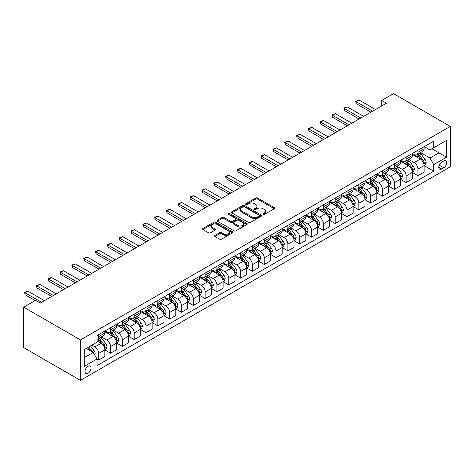<?xml version="1.0" encoding="UTF-8"?>
<svg xmlns="http://www.w3.org/2000/svg" width="474" height="474" viewBox="0 0 474 474"><rect width="100%" height="100%" fill="white"/><g stroke="black" fill="none" stroke-linecap="round" stroke-linejoin="round"><path stroke-width="0.71" d="M263.135 214.408A0.918 0.533 0 0 0 264.433 214.408L274.298 208.714A1.315 0.758 0 0 0 274.683 208.175A1.315 0.758 0 0 0 274.298 207.642L257.583 197.99A1.315 0.758 0 0 0 255.729 197.99L245.864 203.684A0.918 0.533 0 0 0 245.597 204.063A0.918 0.533 0 0 0 245.864 204.436A0.918 0.533 0 0 0 247.161 204.436L248.441 203.702A4.201 2.423 0 0 1 254.384 203.702L255.776 204.501A4.201 2.423 0 0 1 257.009 206.22A4.201 2.423 0 0 1 255.776 207.932L254.497 208.673A0.918 0.533 0 0 0 254.23 209.046A0.918 0.533 0 0 0 254.497 209.419A0.918 0.533 0 0 0 255.8 209.419L257.074 208.684A4.201 2.423 0 0 1 263.017 208.684L264.409 209.49A4.201 2.423 0 0 1 265.641 211.203A4.201 2.423 0 0 1 264.409 212.921L263.135 213.656A0.918 0.533 0 0 0 262.863 214.029A0.918 0.533 0 0 0 263.135 214.408L263.135 213.656M88.022 373.257A4.278 2.471 120 0 0 90.818 369.483A4.278 2.471 120 0 0 90.161 366.052A4.278 2.471 120 0 0 88.022 366.266A4.278 2.471 120 0 0 85.225 370.034A4.278 2.471 120 0 0 85.883 373.465A4.278 2.471 120 0 0 88.022 373.257M214.971 235.406A1.315 0.758 0 0 0 214.586 235.939A1.315 0.758 0 0 0 214.971 236.479L219.658 239.186A1.315 0.758 0 0 0 221.518 239.186L232.473 232.858A1.315 0.758 0 0 0 232.858 232.325A1.315 0.758 0 0 0 232.473 231.786L215.759 222.14A1.315 0.758 0 0 0 213.904 222.14L202.943 228.462A1.315 0.758 0 0 0 202.564 229.001A1.315 0.758 0 0 0 202.943 229.535L208.607 232.805A1.315 0.758 0 0 0 210.468 232.805L215.155 230.097A1.315 0.758 0 0 0 215.54 229.564A1.315 0.758 0 0 0 215.155 229.025L212.346 227.407A3.514 2.026 0 0 1 211.315 225.974A3.514 2.026 0 0 1 213.484 224.095A3.514 2.026 0 0 1 217.311 224.54L228.314 230.891A3.514 2.026 0 0 1 229.345 232.325A3.514 2.026 0 0 1 227.176 234.197A3.514 2.026 0 0 1 223.349 233.759L221.518 232.698A1.315 0.758 0 0 0 219.658 232.698L214.971 235.406L214.971 236.479M450.3 126.41L393.544 93.645L381.724 100.47L386.452 103.202L40.254 303.082L35.526 300.35L23.7 307.176L80.456 339.941L450.3 126.41L450.3 166.824L80.456 380.355L80.456 339.941M248.536 222.513A1.315 0.758 0 0 0 250.391 222.513L261.346 216.191A1.315 0.758 0 0 0 261.731 215.652A1.315 0.758 0 0 0 261.346 215.119L244.631 205.467A1.315 0.758 0 0 0 242.777 205.467L231.822 211.795A1.315 0.758 0 0 0 231.436 212.328A1.315 0.758 0 0 0 231.822 212.867L248.536 222.513M228.983 214.603A0.918 0.533 0 0 1 229.92 214.734L246.889 224.534L235.951 230.85A1.315 0.758 0 0 1 234.097 230.85L217.382 221.198L222.075 218.514L222.075 217.424L217.382 220.132A1.315 0.758 0 0 0 216.997 220.665A1.315 0.758 0 0 0 217.382 221.198L217.382 220.132M222.075 218.514A1.315 0.758 0 0 1 223.929 218.514L223.929 217.424A1.315 0.758 0 0 0 222.075 217.424M223.929 217.424L230.708 221.334A1.315 0.758 0 0 0 232.562 221.334L235.673 219.539A1.315 0.758 0 0 0 236.058 219.006A1.315 0.758 0 0 0 235.673 218.467L228.616 214.396A0.918 0.533 0 0 1 228.35 214.017A0.918 0.533 0 0 1 228.918 213.525A0.918 0.533 0 0 1 229.92 213.644L246.907 223.45A1.315 0.758 0 0 1 247.292 223.989A1.315 0.758 0 0 1 246.907 224.522L246.907 223.45M443.771 160.982L441.691 162.185A4.147 2.394 120 0 0 438.983 165.835A4.147 2.394 120 0 0 439.617 169.159A4.147 2.394 120 0 0 441.691 168.957L443.771 167.755A4.147 2.394 120 0 0 446.484 164.099A4.147 2.394 120 0 0 445.844 160.775A4.147 2.394 120 0 0 443.771 160.982M424.242 146.644L429.965 149.95L433.746 147.764L433.746 141.157L97.01 335.574L97.01 342.181L84.236 349.551L84.236 366.372L97.01 359.002L97.01 365.608L433.746 171.197L433.746 164.585L429.965 158.032L420.556 152.604M433.746 147.764L446.514 140.393L446.514 157.214L433.746 164.585M23.7 307.176L23.7 347.59L80.456 380.355M381.724 100.47L381.724 105.933M431.95 148.8L438.948 152.847L438.948 144.76L446.514 140.393M429.965 158.032L438.948 152.847L446.514 157.214M84.236 357.633L93.224 352.449L86.227 348.408M97.01 359.055L98.71 360.039L98.71 353.432A5.35 3.087 -120 0 0 94.924 346.879L91.897 345.131M98.71 360.039L104.861 356.489L104.861 349.883A5.35 3.087 -120 0 0 101.075 343.33L97.01 340.978M105.003 350.019L110.531 353.213L110.531 346.607A5.35 3.087 -120 0 0 106.751 340.054L101.318 336.913M110.531 353.213L116.681 349.664L116.681 343.052A5.35 3.087 -120 0 0 112.901 336.499L104.861 331.859M116.823 343.194L122.357 346.387L122.357 339.775A5.35 3.087 -120 0 0 118.571 333.222L113.144 330.088M122.357 346.387L128.507 342.838L128.507 336.226A5.35 3.087 -120 0 0 124.721 329.673L116.681 325.034M128.65 336.362L134.183 339.562L134.183 332.949A5.35 3.087 -120 0 0 130.397 326.396L124.964 323.262M134.183 339.562L140.328 336.013L140.328 329.4A5.35 3.087 -120 0 0 136.548 322.847L128.507 318.208M140.47 329.537L146.004 332.73L146.004 326.124A5.35 3.087 -120 0 0 142.224 319.571L136.79 316.436M146.004 332.73L152.154 329.181L152.154 322.575A5.35 3.087 -120 0 0 148.368 316.022L140.328 311.382M152.296 322.711L157.83 325.905L157.83 319.298A5.35 3.087 -120 0 0 154.044 312.745L148.611 309.611M157.83 325.905L163.974 322.356L163.974 315.749A5.35 3.087 -120 0 0 160.194 309.196L152.154 304.551M164.117 315.885L169.651 319.079L169.651 312.473A5.35 3.087 -120 0 0 165.87 305.92L160.437 302.785M169.651 319.079L175.801 315.53L175.801 308.924A5.35 3.087 -120 0 0 172.015 302.371L163.974 297.725M175.943 309.06L181.477 312.253L181.477 305.647A5.35 3.087 -120 0 0 177.691 299.094L172.258 295.954M181.477 312.253L187.627 308.704L187.627 302.098A5.35 3.087 -120 0 0 183.841 295.545L175.801 290.9M187.763 302.234L193.297 305.428L193.297 298.821A5.35 3.087 -120 0 0 189.517 292.268L184.084 289.128M193.297 305.428L199.447 301.879L199.447 295.272A5.35 3.087 -120 0 0 195.667 288.719L187.627 284.074M199.59 295.409L205.124 298.602L205.124 291.996A5.35 3.087 -120 0 0 201.337 285.443L195.904 282.303M205.124 298.602L211.274 295.053L211.274 288.441A5.35 3.087 -120 0 0 207.488 281.888L199.447 277.249M211.416 288.583L216.95 291.777L216.95 285.164A5.35 3.087 -120 0 0 213.164 278.611L207.731 275.477M216.95 291.777L223.094 288.228L223.094 281.615A5.35 3.087 -120 0 0 219.314 275.062L211.274 270.423M223.236 281.752L228.77 284.951L228.77 278.339A5.35 3.087 -120 0 0 224.99 271.786L219.557 268.651M228.77 284.951L234.92 281.396L234.92 274.79A5.35 3.087 -120 0 0 231.134 268.237L223.094 263.597M235.063 274.926L240.596 278.12L240.596 271.513A5.35 3.087 -120 0 0 236.81 264.96L231.377 261.826M240.596 278.12L246.741 274.57L246.741 267.964A5.35 3.087 -120 0 0 242.961 261.411L234.92 256.772M246.883 268.1L252.417 271.294L252.417 264.688A5.35 3.087 -120 0 0 248.637 258.134L243.203 255M252.417 271.294L258.567 267.745L258.567 261.138A5.35 3.087 -120 0 0 254.781 254.585L246.741 249.94M258.709 261.275L264.243 264.468L264.243 257.862A5.35 3.087 -120 0 0 260.457 251.309L255.024 248.175M264.243 264.468L270.387 260.919L270.387 254.313A5.35 3.087 -120 0 0 266.607 247.76L258.567 243.115M270.53 254.449L276.064 257.643L276.064 251.036A5.35 3.087 -120 0 0 272.283 244.483L266.85 241.343M276.064 257.643L282.214 254.094L282.214 247.487A5.35 3.087 -120 0 0 278.428 240.934L270.387 236.289M282.356 247.624L287.89 250.817L287.89 244.211A5.35 3.087 -120 0 0 284.104 237.658L278.671 234.517M287.89 250.817L294.04 247.268L294.04 240.662A5.35 3.087 -120 0 0 290.254 234.109L282.214 229.463M294.182 240.798L299.71 243.992L299.71 237.385A5.35 3.087 -120 0 0 295.93 230.826L290.497 227.692M299.71 243.992L305.86 240.442L305.86 233.83A5.35 3.087 -120 0 0 302.08 227.277L294.04 222.638M306.003 233.966L311.536 237.166L311.536 230.554A5.35 3.087 -120 0 0 307.75 224.001L302.323 220.866M311.536 237.166L317.687 233.617L317.687 227.005A5.35 3.087 -120 0 0 313.901 220.451L305.86 215.812M317.829 227.141L323.363 230.34L323.363 223.728A5.35 3.087 -120 0 0 319.577 217.175L314.144 214.041M323.363 230.34L329.507 226.785L329.507 220.179A5.35 3.087 -120 0 0 325.727 213.626L317.687 208.987M329.649 220.315L335.183 223.509L335.183 216.902A5.35 3.087 -120 0 0 331.403 210.349L325.97 207.215M335.183 223.509L341.333 219.96L341.333 213.353A5.35 3.087 -120 0 0 337.547 206.8L329.507 202.161M341.476 213.49L347.009 216.683L347.009 210.077A5.35 3.087 -120 0 0 343.223 203.524L337.79 200.389M347.009 216.683L353.154 213.134L353.154 206.528A5.35 3.087 -120 0 0 349.374 199.975L341.333 195.329M353.296 206.664L358.83 209.858L358.83 203.251A5.35 3.087 -120 0 0 355.05 196.698L349.616 193.558M358.83 209.858L364.98 206.309L364.98 199.702A5.35 3.087 -120 0 0 361.194 193.149L353.154 188.504M365.122 199.838L370.656 203.032L370.656 196.426A5.35 3.087 -120 0 0 366.87 189.873L361.437 186.732M370.656 203.032L376.806 199.483L376.806 192.877A5.35 3.087 -120 0 0 373.02 186.323L364.98 181.678M376.949 193.013L382.477 196.206L382.477 189.6A5.35 3.087 -120 0 0 378.696 183.047L373.263 179.907M382.477 196.206L388.627 192.657L388.627 186.051A5.35 3.087 -120 0 0 384.847 179.492L376.806 174.853M388.769 186.187L394.303 189.381L394.303 182.774A5.35 3.087 -120 0 0 390.517 176.215L385.089 173.081M394.303 189.381L400.453 185.832L400.453 179.219A5.35 3.087 -120 0 0 396.667 172.666L388.627 168.027M400.595 179.356L406.129 182.555L406.129 175.943A5.35 3.087 -120 0 0 402.343 169.39L396.91 166.256M406.129 182.555L412.273 179.006L412.273 172.394A5.35 3.087 -120 0 0 408.493 165.841L400.453 161.201M412.416 172.53L417.95 175.73L417.95 169.117A5.35 3.087 -120 0 0 414.169 162.564L408.736 159.43M417.95 175.73L424.1 172.175L424.1 165.568A5.35 3.087 -120 0 0 420.314 159.015L412.273 154.376M412.416 153.475L414.169 154.483A5.35 3.087 -120 0 0 416.842 154.749A5.35 3.087 -120 0 0 417.95 152.296L417.95 150.276M400.595 160.301L402.343 161.308A5.35 3.087 -120 0 0 405.021 161.575A5.35 3.087 -120 0 0 406.129 159.122L406.129 157.101M388.769 167.126L390.517 168.134A5.35 3.087 -120 0 0 393.195 168.4A5.35 3.087 -120 0 0 394.303 165.953L394.303 163.933M376.943 173.952L378.696 174.959A5.35 3.087 -120 0 0 381.369 175.226A5.35 3.087 -120 0 0 382.477 172.779L382.477 170.758M365.122 180.778L366.87 181.791A5.35 3.087 -120 0 0 369.548 182.052A5.35 3.087 -120 0 0 370.656 179.605L370.656 177.584M353.296 187.603L355.05 188.616A5.35 3.087 -120 0 0 357.722 188.877A5.35 3.087 -120 0 0 358.83 186.43L358.83 184.41M341.476 194.429L343.223 195.442A5.35 3.087 -120 0 0 345.901 195.709A5.35 3.087 -120 0 0 347.009 193.256L347.009 191.235M329.649 201.254L331.403 202.268A5.35 3.087 -120 0 0 334.075 202.534A5.35 3.087 -120 0 0 335.183 200.081L335.183 198.061M317.829 208.086L319.577 209.093A5.35 3.087 -120 0 0 322.255 209.36A5.35 3.087 -120 0 0 323.363 206.907L323.363 204.887M306.003 214.912L307.75 215.919A5.35 3.087 -120 0 0 310.429 216.185A5.35 3.087 -120 0 0 311.536 213.738L311.536 211.712M294.182 221.737L295.93 222.744A5.35 3.087 -120 0 0 298.602 223.011A5.35 3.087 -120 0 0 299.71 220.564L299.71 218.544M282.356 228.563L284.104 229.57A5.35 3.087 -120 0 0 286.782 229.837A5.35 3.087 -120 0 0 287.89 227.39L287.89 225.369M270.53 235.388L272.283 236.402A5.35 3.087 -120 0 0 274.956 236.662A5.35 3.087 -120 0 0 276.064 234.215L276.064 232.195M258.709 242.214L260.457 243.227A5.35 3.087 -120 0 0 263.135 243.488A5.35 3.087 -120 0 0 264.243 241.041L264.243 239.02M246.883 249.04L248.637 250.053A5.35 3.087 -120 0 0 251.309 250.319A5.35 3.087 -120 0 0 252.417 247.866L252.417 245.846M235.063 255.865L236.81 256.878A5.35 3.087 -120 0 0 239.489 257.145A5.35 3.087 -120 0 0 240.596 254.692L240.596 252.672M223.236 262.697L224.99 263.704A5.35 3.087 -120 0 0 227.662 263.971A5.35 3.087 -120 0 0 228.77 261.518L228.77 259.497M211.416 269.522L213.164 270.53A5.35 3.087 -120 0 0 215.836 270.796A5.35 3.087 -120 0 0 216.95 268.349L216.95 266.329M199.59 276.348L201.337 277.355A5.35 3.087 -120 0 0 204.016 277.622A5.35 3.087 -120 0 0 205.124 275.175L205.124 273.154M187.763 283.174L189.517 284.187A5.35 3.087 -120 0 0 192.189 284.447A5.35 3.087 -120 0 0 193.297 282L193.297 279.98M175.943 289.999L177.691 291.012A5.35 3.087 -120 0 0 180.369 291.273A5.35 3.087 -120 0 0 181.477 288.826L181.477 286.806M164.117 296.825L165.87 297.838A5.35 3.087 -120 0 0 168.543 298.099A5.35 3.087 -120 0 0 169.651 295.652L169.651 293.631M152.296 303.65L154.044 304.664A5.35 3.087 -120 0 0 156.722 304.93A5.35 3.087 -120 0 0 157.83 302.477L157.83 300.457M140.47 310.476L142.224 311.489A5.35 3.087 -120 0 0 144.896 311.756A5.35 3.087 -120 0 0 146.004 309.303L146.004 307.282M128.65 317.307L130.397 318.315A5.35 3.087 -120 0 0 133.076 318.581A5.35 3.087 -120 0 0 134.183 316.128L134.183 314.108M116.823 324.133L118.571 325.14A5.35 3.087 -120 0 0 121.249 325.407A5.35 3.087 -120 0 0 122.357 322.96L122.357 320.939M104.997 330.959L106.751 331.966A5.35 3.087 -120 0 0 109.423 332.233A5.35 3.087 -120 0 0 110.531 329.786L110.531 327.765M424.242 165.704L433.746 171.197M416.842 154.749L422.992 151.2A5.35 3.087 -120 0 0 424.1 148.747L424.1 146.727M405.021 161.575L411.165 158.026A5.35 3.087 -120 0 0 412.273 155.573L412.273 153.552M393.195 168.4L399.345 164.851A5.35 3.087 -120 0 0 400.453 162.404L400.453 160.378M381.369 175.226L387.519 171.677A5.35 3.087 -120 0 0 388.627 169.23L388.627 167.209M369.548 182.052L375.698 178.502A5.35 3.087 -120 0 0 376.806 176.055L376.806 174.035M357.722 188.877L363.872 185.328A5.35 3.087 -120 0 0 364.98 182.881L364.98 180.861M345.901 195.709L352.046 192.154A5.35 3.087 -120 0 0 353.154 189.707L353.154 187.686M334.075 202.534L340.225 198.985A5.35 3.087 -120 0 0 341.333 196.532L341.333 194.512M322.255 209.36L328.399 205.811A5.35 3.087 -120 0 0 329.507 203.358L329.507 201.337M310.429 216.185L316.579 212.636A5.35 3.087 -120 0 0 317.687 210.183L317.687 208.163M298.602 223.011L304.752 219.462A5.35 3.087 -120 0 0 305.86 217.015L305.86 214.989M286.782 229.837L292.932 226.288A5.35 3.087 -120 0 0 294.04 223.841L294.04 221.82M274.956 236.662L281.106 233.113A5.35 3.087 -120 0 0 282.214 230.666L282.214 228.646M263.135 243.488L269.279 239.939A5.35 3.087 -120 0 0 270.387 237.492L270.387 235.471M251.309 250.319L257.459 246.764A5.35 3.087 -120 0 0 258.567 244.317L258.567 242.297M239.489 257.145L245.633 253.596A5.35 3.087 -120 0 0 246.741 251.143L246.741 249.123M227.662 263.971L233.812 260.422A5.35 3.087 -120 0 0 234.92 257.969L234.92 255.948M215.836 270.796L221.986 267.247A5.35 3.087 -120 0 0 223.094 264.794L223.094 262.774M204.016 277.622L210.166 274.073A5.35 3.087 -120 0 0 211.274 271.626L211.274 269.605M192.189 284.447L198.339 280.898A5.35 3.087 -120 0 0 199.447 278.451L199.447 276.431M180.369 291.273L186.513 287.724A5.35 3.087 -120 0 0 187.627 285.277L187.627 283.256M168.543 298.099L174.693 294.55A5.35 3.087 -120 0 0 175.801 292.103L175.801 290.082M156.722 304.93L162.866 301.381A5.35 3.087 -120 0 0 163.974 298.928L163.974 296.908M144.896 311.756L151.046 308.207A5.35 3.087 -120 0 0 152.154 305.754L152.154 303.733M133.076 318.581L139.22 315.032A5.35 3.087 -120 0 0 140.328 312.579L140.328 310.559M121.249 325.407L127.399 321.858A5.35 3.087 -120 0 0 128.507 319.405L128.507 317.384M109.423 332.233L115.573 328.683A5.35 3.087 -120 0 0 116.681 326.236L116.681 324.216M97.01 339.277A5.35 3.087 -120 0 0 97.603 339.058L103.753 335.509A5.35 3.087 -120 0 0 104.861 333.062L104.861 331.042M97.603 339.058A5.35 3.087 -120 0 0 98.71 336.611L98.71 334.591M93.224 352.449L97.01 359.002M263.503 214.538L264.409 214.011A4.201 2.423 0 0 0 265.641 212.299L265.641 211.203M257.009 206.22L257.009 207.31A4.201 2.423 0 0 1 255.776 209.028L254.864 209.549M274.28 208.72L257.583 199.08A1.315 0.758 0 0 0 255.729 199.08L246.231 204.567M261.328 216.197L244.631 206.563A1.315 0.758 0 0 0 242.777 206.563L231.839 212.873M259.023 216.026A0.918 0.533 0 0 0 259.296 215.652A0.918 0.533 0 0 0 259.023 215.279L244.353 206.806A0.918 0.533 0 0 0 243.055 206.806L241.71 207.588A4.201 2.423 0 0 0 240.478 209.301A4.201 2.423 0 0 0 241.71 211.019L251.735 216.808A4.201 2.423 0 0 0 257.678 216.808L259.023 216.026L259.023 217.122A0.918 0.533 0 0 0 259.296 216.742L259.296 215.652M240.478 209.301L240.478 210.391A4.201 2.423 0 0 0 241.71 212.109L241.71 211.019M259.023 217.122L257.678 217.898A4.201 2.423 0 0 1 251.735 217.898L241.71 212.109M223.929 218.514L230.708 222.424A1.315 0.758 0 0 0 232.562 222.424L235.673 220.629A1.315 0.758 0 0 0 236.058 220.096L236.058 219.006M237.741 225.393A3.514 2.026 0 0 0 241.568 225.837A3.514 2.026 0 0 0 243.737 223.959A3.514 2.026 0 0 0 242.706 222.525L238.831 220.292A1.315 0.758 0 0 0 236.976 220.292L233.866 222.087A1.315 0.758 0 0 0 233.481 222.62A1.315 0.758 0 0 0 233.866 223.159L237.741 225.393L237.741 226.489A3.514 2.026 0 0 0 241.568 226.928A3.514 2.026 0 0 0 243.737 225.055L243.737 223.959M233.481 222.62L233.481 223.716A1.315 0.758 0 0 0 233.866 224.249L233.866 223.159M237.741 226.489L233.866 224.249M229.345 232.325L229.345 233.415A3.514 2.026 0 0 1 227.176 235.288A3.514 2.026 0 0 1 223.349 234.849L221.518 233.789A1.315 0.758 0 0 0 219.658 233.789L214.989 236.49M211.315 225.974L211.315 227.064A3.514 2.026 0 0 0 212.346 228.498L212.346 227.407M215.137 230.109L212.346 228.498M232.456 232.87L215.759 223.23A1.315 0.758 0 0 0 213.904 223.23L202.961 229.546M424.1 165.787L425.231 165.13L426.179 162.404A3.543 2.044 -120 0 0 425.048 159.382L421.185 154.222A10.232 5.907 -120 0 0 420.065 152.889M416.225 156.651A10.232 5.907 -120 0 0 414.128 154.459M423.774 163.619L424.266 162.552A3.543 2.044 -120 0 0 423.252 160.419L419.383 155.259A10.232 5.907 -120 0 0 418.269 153.926M417.316 154.477A8.496 4.906 60 0 1 418.714 156.059L421.984 160.425M417.132 154.577A10.232 5.907 60 0 1 418.252 155.916L420.823 159.347M372.641 111.177L356.181 101.673L356.181 103.64L355.66 101.371L359.019 100.038L375.479 109.535M370.941 112.16L356.181 103.64M359.019 100.038L356.181 101.673L355.66 101.371M412.273 172.613L413.411 171.961L414.353 169.23A3.543 2.044 -120 0 0 413.221 166.208L409.358 161.047A10.232 5.907 -120 0 0 408.244 159.714M404.399 163.477A10.232 5.907 -120 0 0 402.302 161.284M411.953 170.444L412.439 169.378A3.543 2.044 -120 0 0 411.426 167.245L407.563 162.09A10.232 5.907 -120 0 0 406.443 160.751M405.495 161.302A8.496 4.906 60 0 1 406.888 162.884L410.158 167.251M405.311 161.403A10.232 5.907 60 0 1 406.425 162.742L408.997 166.173M400.453 179.439L401.585 178.787L402.533 176.055A3.543 2.044 -120 0 0 401.401 173.034L397.538 167.879A10.232 5.907 -120 0 0 396.418 166.54M392.573 170.308A10.232 5.907 -120 0 0 390.481 168.116M400.127 177.27L400.619 176.204A3.543 2.044 -120 0 0 399.606 174.071L395.737 168.916A10.232 5.907 -120 0 0 394.623 167.577M393.669 168.128A8.496 4.906 60 0 1 395.061 169.71L398.332 174.077M393.485 168.234A10.232 5.907 60 0 1 394.605 169.568L397.171 172.998M388.627 186.264L389.764 185.612L390.706 182.881A3.543 2.044 -120 0 0 389.575 179.859L385.712 174.705A10.232 5.907 -120 0 0 384.598 173.366M380.752 177.134A10.232 5.907 -120 0 0 378.655 174.942M388.307 184.096L388.793 183.029A3.543 2.044 -120 0 0 387.779 180.902L383.916 175.741A10.232 5.907 -120 0 0 382.796 174.402M381.848 174.953A8.496 4.906 60 0 1 383.241 176.535L386.511 180.902M381.665 175.06A10.232 5.907 60 0 1 382.779 176.393L385.35 179.824M360.821 118.002L344.361 108.499L344.361 110.466L343.84 108.202L345.256 107.379L347.199 106.863L363.653 116.367M359.114 118.986L344.361 110.466M347.199 106.863L344.361 108.499L343.84 108.202M348.994 124.828L332.535 115.324L332.535 117.291L332.013 115.028L333.435 114.204L335.373 113.689L351.832 123.193M347.294 125.811L332.535 117.291M335.373 113.689L332.535 115.324L332.013 115.028M337.168 131.654L320.714 122.156L320.714 124.117L320.193 121.854L321.609 121.036L323.552 120.515L340.006 130.018M335.468 132.637L320.714 124.117M323.552 120.515L320.714 122.156L320.193 121.854M376.806 193.096L377.938 192.438L378.886 189.707A3.543 2.044 -120 0 0 377.754 186.691L373.885 181.53A10.232 5.907 -120 0 0 372.771 180.191M368.926 183.959A10.232 5.907 -120 0 0 366.835 181.767M376.48 190.921L376.972 189.861A3.543 2.044 -120 0 0 375.953 187.728L372.09 182.567A10.232 5.907 -120 0 0 370.976 181.228M370.022 181.779A8.496 4.906 60 0 1 371.415 183.367L374.685 187.728M369.839 181.886A10.232 5.907 60 0 1 370.958 183.225L373.524 186.649M325.348 138.479L308.888 128.981L308.888 130.942L308.367 128.679L311.726 127.34L328.186 136.844M323.641 139.463L308.888 130.942M311.726 127.34L308.888 128.981L308.367 128.679M364.98 199.921L366.118 199.264L367.06 196.532A3.543 2.044 -120 0 0 365.928 193.516L362.065 188.356A10.232 5.907 -120 0 0 360.945 187.017M357.106 190.785A10.232 5.907 -120 0 0 355.008 188.593M364.654 197.747L365.146 196.686A3.543 2.044 -120 0 0 364.133 194.553L360.27 189.393A10.232 5.907 -120 0 0 359.15 188.054M358.196 188.605A8.496 4.906 60 0 1 359.594 190.192L362.865 194.559M358.018 188.711A10.232 5.907 60 0 1 359.132 190.05L361.703 193.481M353.154 206.747L354.291 206.089L355.239 203.358A3.543 2.044 -120 0 0 354.108 200.342L350.239 195.181A10.232 5.907 -120 0 0 349.125 193.842M345.279 197.611A10.232 5.907 -120 0 0 343.188 195.418M352.834 204.572L353.326 203.512A3.543 2.044 -120 0 0 352.306 201.379L348.443 196.218A10.232 5.907 -120 0 0 347.329 194.879M346.376 195.43A8.496 4.906 60 0 1 347.768 197.018L351.038 201.385M346.192 195.537A10.232 5.907 60 0 1 347.306 196.876L349.877 200.306M341.333 213.573L342.465 212.915L343.413 210.183A3.543 2.044 -120 0 0 342.281 207.168L338.418 202.007A10.232 5.907 -120 0 0 337.298 200.668M333.459 204.436A10.232 5.907 -120 0 0 331.362 202.244M341.007 211.398L341.499 210.338A3.543 2.044 -120 0 0 340.486 208.204L336.617 203.044A10.232 5.907 -120 0 0 335.503 201.711M334.549 202.256A8.496 4.906 60 0 1 335.947 203.844L339.218 208.21M334.366 202.362A10.232 5.907 60 0 1 335.485 203.702L338.057 207.132M329.507 220.398L330.645 219.74L331.587 217.015A3.543 2.044 -120 0 0 330.461 213.993L326.592 208.833A10.232 5.907 -120 0 0 325.478 207.499M321.633 211.262A10.232 5.907 -120 0 0 319.535 209.07M329.187 218.23L329.673 217.163A3.543 2.044 -120 0 0 328.66 215.03L324.797 209.869A10.232 5.907 -120 0 0 323.677 208.536M322.729 209.087A8.496 4.906 60 0 1 324.121 210.669L327.392 215.036M322.545 209.188A10.232 5.907 60 0 1 323.659 210.527L326.231 213.958M317.687 227.224L318.818 226.572L319.766 223.841A3.543 2.044 -120 0 0 318.635 220.819L314.772 215.658A10.232 5.907 -120 0 0 313.652 214.325M309.806 218.087A10.232 5.907 -120 0 0 307.715 215.895M317.361 225.055L317.853 223.989A3.543 2.044 -120 0 0 316.839 221.856L312.97 216.701A10.232 5.907 -120 0 0 311.856 215.362M310.903 215.913A8.496 4.906 60 0 1 312.295 217.495L315.571 221.862M310.719 216.014A10.232 5.907 60 0 1 311.839 217.353L314.404 220.783M313.521 145.311L297.062 135.807L297.062 137.774L296.546 135.505L299.9 134.166L316.359 143.669M311.821 146.288L297.062 137.774M299.9 134.166L297.062 135.807L296.546 135.505M301.701 152.136L285.241 142.633L285.241 144.6L284.72 142.33L288.079 140.991L304.539 150.495M299.995 153.12L285.241 144.6M288.079 140.991L285.241 142.633L284.72 142.33M289.875 158.962L273.415 149.458L273.415 151.425L272.9 149.156L276.253 147.823L292.713 157.321M288.174 159.945L273.415 151.425M276.253 147.823L273.415 149.458L272.9 149.156M278.054 165.787L261.595 156.284L261.595 158.251L261.073 155.982L264.433 154.648L280.892 164.146M276.348 166.771L261.595 158.251M264.433 154.648L261.595 156.284L261.073 155.982M266.228 172.613L249.768 163.109L249.768 165.076L249.247 162.813L250.669 161.989L252.606 161.474L269.066 170.978M264.528 173.597L249.768 165.076M252.606 161.474L249.768 163.109L249.247 162.813M305.86 234.049L306.998 233.398L307.94 230.666A3.543 2.044 -120 0 0 306.808 227.644L302.945 222.49A10.232 5.907 -120 0 0 301.831 221.151M297.986 224.919A10.232 5.907 -120 0 0 295.889 222.727M305.54 231.881L306.026 230.814A3.543 2.044 -120 0 0 305.013 228.681L301.15 223.527A10.232 5.907 -120 0 0 300.03 222.188M299.082 222.739A8.496 4.906 60 0 1 300.475 224.321L303.745 228.687M298.898 222.845A10.232 5.907 60 0 1 300.012 224.178L302.584 227.609M254.402 179.439L237.948 169.935L237.948 171.902L237.427 169.639L238.843 168.821L240.786 168.3L257.24 177.803M252.701 180.422L237.948 171.902M240.786 168.3L237.948 169.935L237.427 169.639M294.04 240.875L295.172 240.223L296.12 237.492A3.543 2.044 -120 0 0 294.988 234.47L291.125 229.315A10.232 5.907 -120 0 0 290.005 227.976M286.16 231.745A10.232 5.907 -120 0 0 284.068 229.552M293.714 238.706L294.206 237.64A3.543 2.044 -120 0 0 293.193 235.513L289.324 230.352A10.232 5.907 -120 0 0 288.21 229.013M287.256 229.564A8.496 4.906 60 0 1 288.648 231.146L291.919 235.513M287.072 229.671A10.232 5.907 60 0 1 288.192 231.004L290.758 234.434M242.581 186.264L226.122 176.766L226.122 178.728L225.6 176.464L228.96 175.125L245.419 184.629M240.881 187.248L226.122 178.728M228.96 175.125L226.122 176.766L225.6 176.464M282.214 247.706L283.351 247.049L284.293 244.317A3.543 2.044 -120 0 0 283.162 241.302L279.299 236.141A10.232 5.907 -120 0 0 278.185 234.802M274.339 238.57A10.232 5.907 -120 0 0 272.242 236.378M281.894 245.532L282.38 244.471A3.543 2.044 -120 0 0 281.366 242.338L277.503 237.178A10.232 5.907 -120 0 0 276.383 235.839M275.43 236.39A8.496 4.906 60 0 1 276.828 237.978L280.098 242.338M275.252 236.496A10.232 5.907 60 0 1 276.366 237.835L278.937 241.26M230.755 193.09L214.301 183.592L214.301 185.559L213.78 183.29L215.196 182.472L217.133 181.951L233.593 191.455M229.055 194.073L214.301 185.559M217.133 181.951L214.301 183.592L213.78 183.29M270.387 254.532L271.525 253.874L272.473 251.143A3.543 2.044 -120 0 0 271.341 248.127L267.472 242.966A10.232 5.907 -120 0 0 266.358 241.627M262.513 245.396A10.232 5.907 -120 0 0 260.422 243.203M270.067 252.358L270.559 251.297A3.543 2.044 -120 0 0 269.54 249.164L265.677 244.003A10.232 5.907 -120 0 0 264.563 242.664M263.609 243.215A8.496 4.906 60 0 1 265.002 244.803L268.272 249.17M263.425 243.322A10.232 5.907 60 0 1 264.539 244.661L267.111 248.092M218.935 199.921L202.475 190.418L202.475 192.385L201.954 190.115L205.313 188.776L221.773 198.28M217.228 200.905L202.475 192.385M205.313 188.776L202.475 190.418L201.954 190.115M258.567 261.358L259.699 260.7L260.647 257.969A3.543 2.044 -120 0 0 259.515 254.953L255.652 249.792A10.232 5.907 -120 0 0 254.532 248.453M250.693 252.221A10.232 5.907 -120 0 0 248.595 250.029M258.241 259.183L258.733 258.123A3.543 2.044 -120 0 0 257.72 255.99L253.857 250.829A10.232 5.907 -120 0 0 252.737 249.496M251.783 250.041A8.496 4.906 60 0 1 253.181 251.629L256.452 255.996M251.599 250.148A10.232 5.907 60 0 1 252.719 251.487L255.29 254.917M207.108 206.747L190.649 197.243L190.649 199.21L190.133 196.941L193.487 195.602L209.946 205.106M205.408 207.731L190.649 199.21M193.487 195.602L190.649 197.243L190.133 196.941M246.741 268.183L247.878 267.526L248.82 264.794A3.543 2.044 -120 0 0 247.695 261.778L243.826 256.618A10.232 5.907 -120 0 0 242.712 255.285M238.866 259.047A10.232 5.907 -120 0 0 236.769 256.855M246.421 266.009L246.913 264.948A3.543 2.044 -120 0 0 245.893 262.815L242.03 257.655A10.232 5.907 -120 0 0 240.911 256.321M239.963 256.867A8.496 4.906 60 0 1 241.355 258.454L244.625 262.821M239.779 256.973A10.232 5.907 60 0 1 240.893 258.312L243.464 261.743M195.288 213.573L178.828 204.069L178.828 206.036L178.307 203.767L181.666 202.434L198.126 211.931M193.582 214.556L178.828 206.036M181.666 202.434L178.828 204.069L178.307 203.767M234.92 275.009L236.052 274.351L237 271.626A3.543 2.044 -120 0 0 235.868 268.604L232.005 263.443A10.232 5.907 -120 0 0 230.885 262.11M227.04 265.873A10.232 5.907 -120 0 0 224.949 263.68M234.594 272.84L235.086 271.774A3.543 2.044 -120 0 0 234.073 269.641L230.204 264.48A10.232 5.907 -120 0 0 229.09 263.147M228.136 263.698A8.496 4.906 60 0 1 229.535 265.28L232.805 269.647M227.953 263.799A10.232 5.907 60 0 1 229.072 265.138L231.638 268.568M223.094 281.834L224.232 281.183L225.174 278.451A3.543 2.044 -120 0 0 224.042 275.43L220.179 270.269A10.232 5.907 -120 0 0 219.065 268.936M215.22 272.704A10.232 5.907 -120 0 0 213.122 270.506M222.774 279.666L223.26 278.599A3.543 2.044 -120 0 0 222.247 276.466L218.384 271.312A10.232 5.907 -120 0 0 217.264 269.973M216.316 270.524A8.496 4.906 60 0 1 217.708 272.106L220.979 276.472M216.132 270.63A10.232 5.907 60 0 1 217.246 271.963L219.818 275.394M211.274 288.66L212.405 288.008L213.353 285.277A3.543 2.044 -120 0 0 212.222 282.255L208.359 277.1A10.232 5.907 -120 0 0 207.239 275.761M203.393 279.53A10.232 5.907 -120 0 0 201.302 277.337M210.948 286.492L211.44 285.425A3.543 2.044 -120 0 0 210.426 283.292L206.557 278.137A10.232 5.907 -120 0 0 205.443 276.798M204.49 277.349A8.496 4.906 60 0 1 205.882 278.931L209.153 283.298M204.306 277.456A10.232 5.907 60 0 1 205.426 278.789L207.991 282.22M199.447 295.486L200.585 294.834L201.527 292.103A3.543 2.044 -120 0 0 200.395 289.087L196.532 283.926A10.232 5.907 -120 0 0 195.418 282.587M191.573 286.355A10.232 5.907 -120 0 0 189.476 284.163M199.127 293.317L199.613 292.251A3.543 2.044 -120 0 0 198.6 290.124L194.737 284.963A10.232 5.907 -120 0 0 193.617 283.624M192.669 284.175A8.496 4.906 60 0 1 194.062 285.763L197.332 290.124M192.485 284.281A10.232 5.907 60 0 1 193.599 285.615L196.171 289.045M187.627 302.317L188.759 301.66L189.707 298.928A3.543 2.044 -120 0 0 188.575 295.912L184.706 290.752A10.232 5.907 -120 0 0 183.592 289.413M179.747 293.181A10.232 5.907 -120 0 0 177.655 290.989M187.301 300.143L187.793 299.082A3.543 2.044 -120 0 0 186.774 296.949L182.911 291.788A10.232 5.907 -120 0 0 181.797 290.449M180.843 291A8.496 4.906 60 0 1 182.235 292.588L185.506 296.955M180.659 291.107A10.232 5.907 60 0 1 181.779 292.446L184.345 295.877M175.801 309.143L176.938 308.485L177.88 305.754A3.543 2.044 -120 0 0 176.749 302.738L172.886 297.577A10.232 5.907 -120 0 0 171.766 296.238M167.926 300.006A10.232 5.907 -120 0 0 165.829 297.814M175.475 306.968L175.967 305.908A3.543 2.044 -120 0 0 174.953 303.775L171.09 298.614A10.232 5.907 -120 0 0 169.97 297.275M169.017 297.826A8.496 4.906 60 0 1 170.415 299.414L173.685 303.781M168.839 297.933A10.232 5.907 60 0 1 169.953 299.272L172.524 302.702M163.974 315.968L165.112 315.311L166.06 312.579A3.543 2.044 -120 0 0 164.928 309.563L161.059 304.403A10.232 5.907 -120 0 0 159.945 303.064M156.1 306.832A10.232 5.907 -120 0 0 154.009 304.64M163.654 313.794L164.146 312.733A3.543 2.044 -120 0 0 163.127 310.6L159.264 305.44A10.232 5.907 -120 0 0 158.15 304.107M157.196 304.652A8.496 4.906 60 0 1 158.589 306.24L161.859 310.606M157.013 304.758A10.232 5.907 60 0 1 158.126 306.097L160.698 309.528M152.154 322.794L153.286 322.136L154.234 319.405A3.543 2.044 -120 0 0 153.102 316.389L149.239 311.228A10.232 5.907 -120 0 0 148.119 309.895M144.28 313.658A10.232 5.907 -120 0 0 142.182 311.465M151.828 320.625L152.32 319.559A3.543 2.044 -120 0 0 151.307 317.426L147.438 312.265A10.232 5.907 -120 0 0 146.324 310.932M145.37 311.477A8.496 4.906 60 0 1 146.768 313.065L150.039 317.432M145.186 311.584A10.232 5.907 60 0 1 146.306 312.923L148.877 316.354M140.328 329.62L141.465 328.968L142.407 326.236A3.543 2.044 -120 0 0 141.276 323.215L137.413 318.054A10.232 5.907 -120 0 0 136.299 316.721M132.453 320.483A10.232 5.907 -120 0 0 130.356 318.291M140.008 327.451L140.494 326.385A3.543 2.044 -120 0 0 139.48 324.252L135.617 319.097A10.232 5.907 -120 0 0 134.498 317.758M133.55 318.309A8.496 4.906 60 0 1 134.942 319.891L138.212 324.257M133.366 318.409A10.232 5.907 60 0 1 134.48 319.749L137.051 323.179M128.507 336.445L129.639 335.793L130.587 333.062A3.543 2.044 -120 0 0 129.455 330.04L125.592 324.886A10.232 5.907 -120 0 0 124.472 323.546M120.627 327.315A10.232 5.907 -120 0 0 118.536 325.117M128.181 334.277L128.673 333.21A3.543 2.044 -120 0 0 127.66 331.077L123.791 325.922A10.232 5.907 -120 0 0 122.677 324.583M121.723 325.134A8.496 4.906 60 0 1 123.116 326.716L126.386 331.083M121.54 325.241A10.232 5.907 60 0 1 122.659 326.574L125.225 330.005M116.681 343.271L117.819 342.619L118.761 339.888A3.543 2.044 -120 0 0 117.629 336.866L113.766 331.711A10.232 5.907 -120 0 0 112.652 330.372M108.807 334.14A10.232 5.907 -120 0 0 106.709 331.948M116.361 341.102L116.847 340.036A3.543 2.044 -120 0 0 115.834 337.909L111.971 332.748A10.232 5.907 -120 0 0 110.851 331.409M109.903 331.96A8.496 4.906 60 0 1 111.295 333.542L114.566 337.909M109.719 332.067A10.232 5.907 60 0 1 110.833 333.4L113.405 336.83M104.861 350.102L105.992 349.445L106.94 346.713A3.543 2.044 -120 0 0 105.809 343.697L101.94 338.537A10.232 5.907 -120 0 0 100.826 337.198M104.535 347.928L105.027 346.867A3.543 2.044 -120 0 0 104.007 344.734L100.144 339.574A10.232 5.907 -120 0 0 99.03 338.235M98.077 338.786A8.496 4.906 60 0 1 99.469 340.373L102.74 344.734M97.893 338.892A10.232 5.907 60 0 1 99.013 340.231L101.578 343.656M94.64 354.908L95.114 353.539A3.543 2.044 -120 0 0 93.982 350.523L90.534 345.919M92.507 352.034A3.543 2.044 -120 0 0 92.187 351.56L88.739 346.956M87.85 347.466L90.327 350.778M87.601 347.608L89.705 350.416M183.462 220.398L167.002 210.894L167.002 212.862L166.481 210.598L167.903 209.775L169.84 209.259L186.3 218.757M181.761 221.382L167.002 212.862M169.84 209.259L167.002 210.894L166.481 210.598M171.641 227.224L155.182 217.72L155.182 219.687L154.66 217.424L156.076 216.6L158.02 216.085L174.473 225.588M169.935 228.207L155.182 219.687M158.02 216.085L155.182 217.72L154.66 217.424M159.815 234.049L143.355 224.546L143.355 226.513L142.834 224.249L146.193 222.91L162.653 232.414M158.115 235.033L143.355 226.513M146.193 222.91L143.355 224.546L142.834 224.249M147.989 240.875L131.535 231.377L131.535 233.338L131.014 231.075L132.43 230.257L134.367 229.736L150.827 239.24M146.288 241.858L131.535 233.338M134.367 229.736L131.535 231.377L131.014 231.075M136.168 247.701L119.709 238.203L119.709 240.17L119.187 237.901L122.547 236.562L139.006 246.065M134.462 248.684L119.709 240.17M122.547 236.562L119.709 238.203L119.187 237.901M124.342 254.532L107.882 245.028L107.882 246.995L107.367 244.726L110.72 243.387L127.18 252.891M122.642 255.516L107.882 246.995M110.72 243.387L107.882 245.028L107.367 244.726M112.522 261.358L96.062 251.854L96.062 253.821L95.541 251.552L98.9 250.213L115.36 259.716M110.815 262.341L96.062 253.821M98.9 250.213L96.062 251.854L95.541 251.552M100.695 268.183L84.236 258.68L84.236 260.647L83.714 258.377L87.074 257.044L103.533 266.542M98.995 269.167L84.236 260.647M87.074 257.044L84.236 258.68L83.714 258.377M88.875 275.009L72.415 265.505L72.415 267.472L71.894 265.209L73.31 264.385L75.253 263.87L91.707 273.374M87.169 275.992L72.415 267.472M75.253 263.87L72.415 265.505L71.894 265.209M77.049 281.834L60.589 272.331L60.589 274.298L60.068 272.035L61.49 271.211L63.427 270.695L79.887 280.199M75.348 282.818L60.589 274.298M63.427 270.695L60.589 272.331L60.068 272.035M65.222 288.66L48.769 279.162L48.769 281.123L48.247 278.86L49.663 278.042L51.607 277.521L68.06 287.025M63.522 289.644L48.769 281.123M51.607 277.521L48.769 279.162L48.247 278.86M53.402 295.486L36.942 285.988L36.942 287.949L36.421 285.686L39.78 284.347L56.24 293.85M51.696 296.469L36.942 287.949M39.78 284.347L36.942 285.988L36.421 285.686M41.576 302.317L25.116 292.814L25.116 294.781L24.601 292.511L27.954 291.172L44.414 300.676M35.147 300.569L25.116 294.781M27.954 291.172L25.116 292.814L24.601 292.511M94.924 346.879L101.075 343.33M106.751 340.054L112.901 336.499M118.571 333.222L124.721 329.673M130.397 326.396L136.548 322.847M142.224 319.571L148.368 316.022M154.044 312.745L160.194 309.196M165.87 305.92L172.015 302.371M177.691 299.094L183.841 295.545M189.517 292.268L195.667 288.719M201.337 285.443L207.488 281.888M213.164 278.611L219.314 275.062M224.99 271.786L231.134 268.237M236.81 264.96L242.961 261.411M248.637 258.134L254.781 254.585M260.457 251.309L266.607 247.76M272.283 244.483L278.428 240.934M284.104 237.658L290.254 234.109M295.93 230.826L302.08 227.277M307.75 224.001L313.901 220.451M319.577 217.175L325.727 213.626M331.403 210.349L337.547 206.8M343.223 203.524L349.374 199.975M355.05 196.698L361.194 193.149M366.87 189.873L373.02 186.323M378.696 183.047L384.847 179.492M390.517 176.215L396.667 172.666M402.343 169.39L408.493 165.841M414.169 162.564L420.314 159.015M417.95 152.296L424.1 148.747M417.95 169.117L424.1 165.568M406.129 175.943L412.273 172.394M406.129 159.122L412.273 155.573M394.303 182.774L400.453 179.219M394.303 165.953L400.453 162.404M382.477 189.6L388.627 186.051M382.477 172.779L388.627 169.23M370.656 196.426L376.806 192.877M370.656 179.605L376.806 176.055M358.83 203.251L364.98 199.702M358.83 186.43L364.98 182.881M347.009 210.077L353.154 206.528M347.009 193.256L353.154 189.707M335.183 216.902L341.333 213.353M335.183 200.081L341.333 196.532M323.363 223.728L329.507 220.179M323.363 206.907L329.507 203.358M311.536 230.554L317.687 227.005M311.536 213.738L317.687 210.183M299.71 237.385L305.86 233.83M299.71 220.564L305.86 217.015M287.89 244.211L294.04 240.662M287.89 227.39L294.04 223.841M276.064 251.036L282.214 247.487M276.064 234.215L282.214 230.666M264.243 257.862L270.387 254.313M264.243 241.041L270.387 237.492M252.417 264.688L258.567 261.138M252.417 247.866L258.567 244.317M240.596 271.513L246.741 267.964M240.596 254.692L246.741 251.143M228.77 278.339L234.92 274.79M228.77 261.518L234.92 257.969M216.95 285.164L223.094 281.615M216.95 268.349L223.094 264.794M205.124 291.996L211.274 288.441M205.124 275.175L211.274 271.626M193.297 298.821L199.447 295.272M193.297 282L199.447 278.451M181.477 305.647L187.627 302.098M181.477 288.826L187.627 285.277M169.651 312.473L175.801 308.924M169.651 295.652L175.801 292.103M157.83 319.298L163.974 315.749M157.83 302.477L163.974 298.928M146.004 326.124L152.154 322.575M146.004 309.303L152.154 305.754M134.183 332.949L140.328 329.4M134.183 316.128L140.328 312.579M122.357 339.775L128.507 336.226M122.357 322.96L128.507 319.405M110.531 346.607L116.681 343.052M110.531 329.786L116.681 326.236M98.71 353.432L104.861 349.883M98.71 336.611L104.861 333.062M439.238 165.136L443.771 167.755M438.758 167.263L441.691 168.957M264.409 214.011L264.409 212.921M254.497 209.419L254.497 208.673M255.776 209.028L255.776 207.932M245.864 204.436L245.864 203.684M255.729 199.08L255.729 197.99M257.583 199.08L257.583 197.99M274.298 208.714L274.298 207.642M231.822 212.867L231.822 211.795M242.777 206.563L242.777 205.467M244.631 206.563L244.631 205.467M261.346 216.191L261.346 215.119M251.735 217.898L251.735 216.808M257.678 217.898L257.678 216.808M230.708 222.424L230.708 221.334M232.562 222.424L232.562 221.334M235.673 220.629L235.673 219.539M229.92 214.734L229.92 213.644M219.658 233.789L219.658 232.698M221.518 233.789L221.518 232.698M223.349 234.849L223.349 233.759M215.155 230.097L215.155 229.025M202.943 229.535L202.943 228.462M213.904 223.23L213.904 222.14M215.759 223.23L215.759 222.14M232.473 232.858L232.473 231.786M423.833 163.808L426.156 162.469M419.383 155.259L421.185 154.222M416.599 156.87L418.252 155.916M423.252 160.419L425.048 159.382M422.968 161.806L424.266 162.552M412.013 170.634L414.329 169.295M407.563 162.09L409.358 161.047M404.772 163.696L406.425 162.742M411.426 167.245L413.221 166.208M411.148 168.631L412.439 169.378M400.186 177.466L402.509 176.121M395.737 168.916L397.538 167.879M392.952 170.522L394.605 169.568M399.606 174.071L401.401 173.034M399.321 175.457L400.619 176.204M388.36 184.291L390.683 182.946M383.916 175.741L385.712 174.705M381.126 177.347L382.779 176.393M387.779 180.902L389.575 179.859M387.501 182.283L388.793 183.029M376.54 191.117L378.862 189.778M372.09 182.567L373.885 181.53M369.305 184.173L370.958 183.225M375.953 187.728L377.754 186.691M375.675 189.108L376.972 189.861M364.713 197.942L367.036 196.603M360.27 189.393L362.065 188.356M357.479 191.004L359.132 190.05M364.133 194.553L365.928 193.516M363.854 195.934L365.146 196.686M352.893 204.768L355.216 203.429M348.443 196.218L350.239 195.181M345.659 197.83L347.306 196.876M352.306 201.379L354.108 200.342M352.028 202.765L353.326 203.512M341.067 211.594L343.389 210.255M336.617 203.044L338.418 202.007M333.832 204.655L335.485 203.702M340.486 208.204L342.281 207.168M340.202 209.591L341.499 210.338M329.246 218.419L331.569 217.08M324.797 209.869L326.592 208.833M322.012 211.481L323.659 210.527M328.66 215.03L330.461 213.993M328.381 216.417L329.673 217.163M317.42 225.251L319.743 223.906M312.97 216.701L314.772 215.658M310.186 218.307L311.839 217.353M316.839 221.856L318.635 220.819M316.555 223.242L317.853 223.989M305.594 232.076L307.916 230.731M301.15 223.527L302.945 222.49M298.359 225.132L300.012 224.178M305.013 228.681L306.808 227.644M304.735 230.068L306.026 230.814M293.773 238.902L296.096 237.557M289.324 230.352L291.125 229.315M286.539 231.958L288.192 231.004M293.193 235.513L294.988 234.47M292.908 236.893L294.206 237.64M281.947 245.728L284.27 244.388M277.503 237.178L279.299 236.141M274.713 238.789L276.366 237.835M281.366 242.338L283.162 241.302M281.088 243.719L282.38 244.471M270.127 252.553L272.449 251.214M265.677 244.003L267.472 242.966M262.892 245.615L264.539 244.661M269.54 249.164L271.341 248.127M269.262 250.545L270.559 251.297M258.3 259.379L260.623 258.04M253.857 250.829L255.652 249.792M251.066 252.441L252.719 251.487M257.72 255.99L259.515 254.953M257.435 257.376L258.733 258.123M246.48 266.204L248.803 264.865M242.03 257.655L243.826 256.618M239.246 259.266L240.893 258.312M245.893 262.815L247.695 261.778M245.615 264.202L246.913 264.948M234.654 273.03L236.976 271.691M230.204 264.48L232.005 263.443M227.419 266.092L229.072 265.138M234.073 269.641L235.868 268.604M233.789 271.027L235.086 271.774M222.833 279.861L225.15 278.516M218.384 271.312L220.179 270.269M215.593 272.917L217.246 271.963M222.247 276.466L224.042 275.43M221.968 277.853L223.26 278.599M211.007 286.687L213.33 285.342M206.557 278.137L208.359 277.1M203.773 279.743L205.426 278.789M210.426 283.292L212.222 282.255M210.142 284.678L211.44 285.425M199.181 293.513L201.503 292.174M194.737 284.963L196.532 283.926M191.946 286.569L193.599 285.615M198.6 290.124L200.395 289.087M198.322 291.504L199.613 292.251M187.36 300.338L189.683 298.999M182.911 291.788L184.706 290.752M180.126 293.4L181.779 292.446M186.774 296.949L188.575 295.912M186.495 298.33L187.793 299.082M175.534 307.164L177.857 305.825M171.09 298.614L172.886 297.577M168.3 300.226L169.953 299.272M174.953 303.775L176.749 302.738M174.669 305.161L175.967 305.908M163.714 313.989L166.036 312.65M159.264 305.44L161.059 304.403M156.479 307.051L158.126 306.097M163.127 310.6L164.928 309.563M162.849 311.987L164.146 312.733M151.887 320.815L154.21 319.476M147.438 312.265L149.239 311.228M144.653 313.877L146.306 312.923M151.307 317.426L153.102 316.389M151.022 318.812L152.32 319.559M140.067 327.641L142.384 326.302M135.617 319.097L137.413 318.054M132.827 320.702L134.48 319.749M139.48 324.252L141.276 323.215M139.202 325.638L140.494 326.385M128.241 334.472L130.563 333.127M123.791 325.922L125.592 324.886M121.006 327.528L122.659 326.574M127.66 331.077L129.455 330.04M127.376 332.464L128.673 333.21M116.414 341.298L118.737 339.953M111.971 332.748L113.766 331.711M109.18 334.354L110.833 333.4M115.834 337.909L117.629 336.866M115.555 339.289L116.847 340.036M104.594 348.123L106.917 346.784M100.144 339.574L101.94 338.537M97.36 341.179L99.013 340.231M104.007 344.734L105.809 343.697M103.729 346.115L105.027 346.867M94.196 354.125L95.09 353.61M92.187 351.56L93.982 350.523"/></g></svg>
